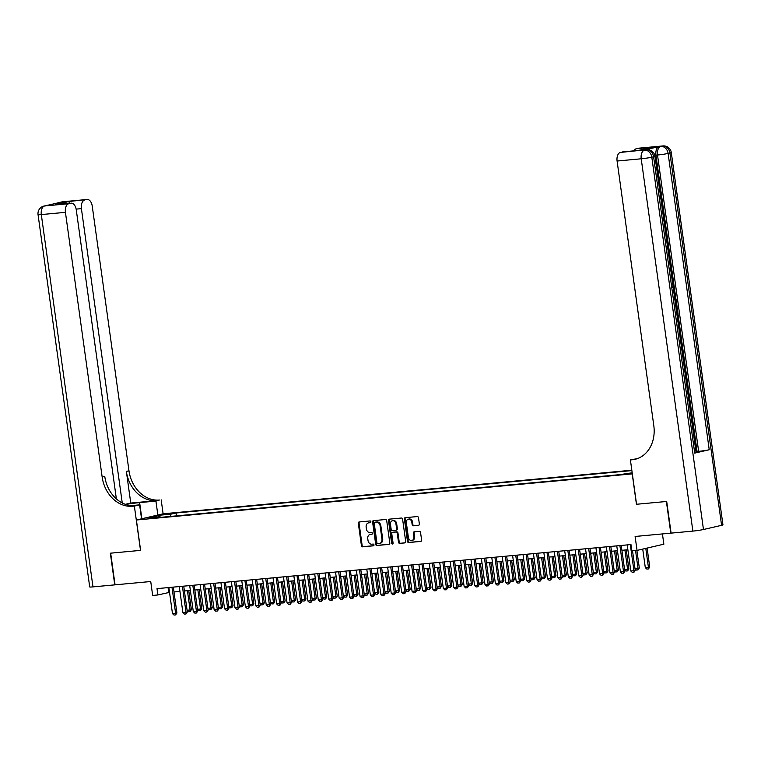 <?xml version="1.0" encoding="UTF-8"?>
<svg xmlns="http://www.w3.org/2000/svg" width="761" height="761" viewBox="0 0 761 761"><rect width="100%" height="100%" fill="white"/><g stroke="black" fill="none" stroke-linecap="round" stroke-linejoin="round"><path stroke-width="1.14" d="M370.873 521.761A0.885 0.713 -103 0 0 370.036 520.952L359.173 521.96A1.256 1.027 -103 0 0 358.326 523.302L361.427 545.675A1.256 1.027 -103 0 0 362.626 546.826L373.489 545.808A0.885 0.713 -103 0 0 373.242 544.077L371.844 544.201A4.024 3.272 -103 0 1 368.02 540.529L367.763 538.664A4.024 3.272 -103 0 1 370.122 534.441A4.024 3.272 -103 0 1 370.474 534.384L371.882 534.251A0.885 0.713 -103 0 0 371.644 532.51L370.236 532.643A4.024 3.272 -103 0 1 366.412 528.971L366.155 527.107A4.024 3.272 -103 0 1 368.514 522.883A4.024 3.272 -103 0 1 368.876 522.826L370.284 522.693A0.885 0.713 -103 0 0 370.873 521.761M418.521 525.318A1.256 1.027 -103 0 0 419.368 523.987L418.493 517.708A1.256 1.027 -103 0 0 417.304 516.557L405.233 517.68A1.256 1.027 -103 0 0 404.386 519.021L407.487 541.394A1.256 1.027 -103 0 0 408.686 542.536L420.747 541.413A1.256 1.027 -103 0 0 421.604 540.082L420.548 532.5A1.256 1.027 -103 0 0 419.359 531.349L414.193 531.825A1.256 1.027 -103 0 0 413.337 533.166L413.86 536.924A3.367 2.74 -103 0 1 411.882 540.462A3.367 2.74 -103 0 1 408.391 537.437L406.345 522.702A3.367 2.74 -103 0 1 408.324 519.173A3.367 2.74 -103 0 1 411.815 522.198L412.158 524.652A1.256 1.027 -103 0 0 413.356 525.803L418.74 525.271M116.376 498.893L76.262 209.827A7.686 4.433 84.7 0 0 71.201 203.177L55.239 204.69L69.08 201.484L86.84 199.534L62.725 201.779L44.614 205.974L68.728 203.729A7.686 4.433 84.7 0 0 65.427 212.338L41.313 214.573L92.975 586.883L114.749 584.867L110.355 553.199L140.614 550.374L110.668 553.171L115.063 584.838L150.735 581.518L152.666 595.444L157.879 594.959L157.004 588.634L630.955 544.553L631.83 550.888L637.043 550.403L663.858 544.191L662.431 533.927M721.59 525.318L669.927 153.009A7.686 0.485 -7.9 0 0 671.288 152.533L722.95 524.843A7.686 0.485 172.1 0 1 721.59 525.318L703.468 529.513A7.686 0.485 172.1 0 1 692.871 531.102L671.097 533.119L666.703 501.461L636.443 504.277L666.389 501.489L670.783 533.147L635.112 536.467L637.043 550.403M636.443 504.277L632.229 473.884L136.4 520.001L163.215 513.789L631.82 470.212M140.614 550.393L136.4 520.001M386.702 520.667A1.256 1.027 -103 0 0 385.504 519.516L373.442 520.638A1.256 1.027 -103 0 0 372.586 521.97L375.696 544.353A1.256 1.027 -103 0 0 376.885 545.494L388.957 544.372A1.256 1.027 -103 0 0 389.803 543.04L386.702 520.667M389.337 519.154L401.399 518.032A1.256 1.027 -103 0 1 402.598 519.183L405.699 541.556A1.256 1.027 -103 0 1 404.852 542.897L399.687 543.373A1.256 1.027 -103 0 1 398.498 542.232L397.232 533.157A1.256 1.027 -103 0 0 396.043 532.006L392.619 532.329A1.256 1.027 -103 0 0 391.763 533.661L393.076 543.107A0.885 0.713 -103 0 1 391.639 543.24L388.49 520.495A1.256 1.027 -103 0 1 389.337 519.154M164.024 514.598L172.5 513.314L164.024 514.598M631.877 470.593L176.01 512.99L170.94 514.16L170.055 516.472M632.182 472.8L619.425 474.683L154.854 517.889L159.924 516.719L148.462 517.784L159.477 515.226L170.94 514.16M157.879 594.959L169.532 592.372M173.993 591.953L179.948 591.402M184.409 590.993L190.364 590.431M194.826 590.022L200.78 589.461M205.242 589.052L211.206 588.5M215.658 588.082L221.622 587.53M226.074 587.112L232.038 586.56M236.49 586.141L242.455 585.59M246.906 585.18L252.871 584.619M257.323 584.21L263.287 583.649M267.739 583.24L273.703 582.688M278.155 582.27L284.119 581.718M288.571 581.299L294.536 580.748M298.987 580.329L304.952 579.777M309.404 579.368L315.368 578.807M319.82 578.398L325.784 577.837M330.236 577.428L336.2 576.876M340.652 576.457L346.616 575.906M351.068 575.487L357.033 574.936M361.485 574.517L367.449 573.965M371.901 573.547L377.865 572.995M382.317 572.586L388.281 572.025M392.733 571.616L398.697 571.064M403.159 570.645L409.114 570.094M413.575 569.675L419.53 569.123M423.991 568.705L429.946 568.153M434.407 567.735L440.362 567.183M444.824 566.774L450.778 566.213M455.24 565.803L461.204 565.242M465.656 564.833L471.62 564.282M476.072 563.863L482.036 563.311M486.488 562.893L492.453 562.341M496.904 561.922L502.869 561.371M507.321 560.962L513.285 560.4M517.737 559.991L523.701 559.43M528.153 559.021L534.117 558.469M538.569 558.051L544.534 557.499M548.985 557.081L554.95 556.529M559.402 556.11L565.366 555.559M569.818 555.149L575.782 554.588M580.234 554.179L586.198 553.618M590.65 553.209L596.614 552.657M601.066 552.239L607.031 551.687M611.483 551.268L617.447 550.717M621.899 550.298L627.863 549.746M168.076 587.597L168.752 592.448M176.419 515.882L176.01 512.99M160.457 517.366L159.924 516.719M160.114 516.947L159.477 515.226M370.597 522.56L369.599 522.655A4.024 3.272 -103 0 0 369.247 522.712L368.514 522.883M370.122 534.441L370.845 534.27A4.024 3.272 -103 0 1 371.206 534.212L372.205 534.127M359.515 521.932A1.256 1.027 -103 0 0 359.049 523.13L362.15 545.504A1.256 1.027 -103 0 0 363.349 546.655L373.803 545.685M373.775 520.6A1.256 1.027 -103 0 0 373.309 521.808L376.419 544.182A1.256 1.027 -103 0 0 377.608 545.333L389.337 544.239M374.802 522.274A0.885 0.713 -103 0 0 374.212 523.207L376.933 542.85A0.885 0.713 -103 0 0 377.77 543.649L379.254 543.516A4.024 3.272 -103 0 0 379.606 543.459A4.024 3.272 -103 0 0 381.974 539.235L380.11 525.803A4.024 3.272 -103 0 0 376.286 522.132L375.525 522.103A0.885 0.713 -103 0 0 375.373 522.141M379.977 543.344A4.024 3.272 -103 0 0 380.338 543.287A4.024 3.272 -103 0 0 382.697 539.064L381.974 539.235M375.525 522.103L377.009 521.97A4.024 3.272 -103 0 1 380.833 525.642L382.697 539.064M405.242 542.764L399.687 543.373M393.123 532.205A1.256 1.027 -103 0 1 393.342 532.158L396.766 531.834A1.256 1.027 -103 0 1 397.955 532.985L399.221 542.06A1.256 1.027 -103 0 0 400.41 543.211M389.68 519.126A1.256 1.027 -103 0 0 389.213 520.324L392.372 543.078A0.885 0.713 -103 0 0 392.895 543.83M395.929 523.739A3.367 2.74 -103 0 0 392.438 520.714A3.367 2.74 -103 0 0 390.46 524.243L391.183 529.437A1.256 1.027 -103 0 0 392.372 530.588L395.796 530.265A1.256 1.027 -103 0 0 396.652 528.924L395.929 523.739L396.652 523.568A3.367 2.74 -103 0 0 393.161 520.553L392.438 520.714M396.015 530.217L396.519 530.094A1.256 1.027 -103 0 0 397.375 528.762L396.652 528.924M396.652 523.568L397.375 528.762M408.324 519.173L409.047 519.012A3.367 2.74 -103 0 1 412.548 522.027L412.881 524.481A1.256 1.027 -103 0 0 414.079 525.632L418.902 525.185M411.882 540.462L412.614 540.291A3.367 2.74 -103 0 0 414.583 536.762L413.86 536.924M414.526 531.796A1.256 1.027 -103 0 0 414.07 532.995L414.583 536.762M405.575 517.651A1.256 1.027 -103 0 0 405.109 518.85L408.219 541.223A1.256 1.027 -103 0 0 409.408 542.374L421.137 541.28M187.082 610.255L190.107 609.97L187.434 590.707M191.411 609.675L190.098 611.568L190.107 609.97L191.411 609.675L188.757 590.584M190.098 611.568L188.528 611.711L187.092 610.37M171.986 587.235L175.61 613.328L176.913 613.024L175.601 614.926L174.041 615.069L172.481 613.623L168.866 587.53M173.318 587.112L176.913 613.024M172.481 613.623L175.61 613.328L175.601 614.926M157.86 515.026L155.919 501.08L139.624 502.602A14.411 0.923 -7.9 0 0 125.679 504.438M155.919 501.08L159.41 500.034A32.029 26.074 77 0 1 128.97 470.793L92.243 206.126A7.686 4.433 84.7 0 0 87.182 199.477A7.686 4.433 84.7 0 0 86.84 199.534M130.759 503.059L156.795 500.633A32.029 26.074 77 0 1 126.364 471.401L130.759 503.059L125.327 504.315M140.509 550.403L134.364 506.075L132.585 506.246A32.029 26.074 77 0 1 102.155 477.004L65.427 212.338M134.364 506.075L139.615 504.857L131.225 505.637M84.709 200.029A7.686 4.433 84.7 0 0 81.408 208.638L76.148 209.123M122.255 502.964L81.408 208.638M92.975 586.883A7.686 0.485 172.1 0 1 89.712 586.94L38.05 214.631A7.686 0.485 -7.9 0 0 41.313 214.573A7.686 4.433 -95.3 0 1 44.614 205.974A7.686 6.259 77 0 0 43.929 206.079A7.686 7.686 0 0 0 38.05 214.631M141.546 518.802L139.615 504.857M163.111 513.808L161.18 499.872M71.201 203.177A7.686 4.433 84.7 0 0 70.859 203.235L55.239 204.69M68.728 203.729L70.859 203.235M132.585 506.246L135.201 505.637A32.029 26.074 77 0 1 104.761 476.396L102.155 477.004M69.08 201.484L69.184 203.368M674.75 298.778L676.044 299.273L676.206 300.405L674.959 300.319M674.027 293.584L675.197 293.166L675.359 294.307L674.275 295.344M676.11 308.595L677.319 308.433L678.089 313.979L676.9 314.255M694.736 453.109L653.613 156.776A7.686 0.485 -7.9 0 0 654.983 156.3L696.096 452.633A7.686 0.485 172.1 0 1 694.736 453.109L709.233 449.751A7.686 0.485 172.1 0 1 698.636 451.34L697.066 451.482L677.994 313.998M677.223 308.433L677.024 306.987M676.453 302.935L676.11 300.414M675.939 299.235L675.273 294.383M675.102 293.175L674.769 290.759M674.37 287.905L655.953 155.158A7.686 4.433 -95.3 0 1 659.245 146.55L644.748 149.907A7.686 4.433 -95.3 0 1 645.09 149.85A7.686 4.433 -95.3 0 1 645.442 149.841M697.066 451.482L695.973 451.739M636.548 504.267L630.403 459.948L637.585 458.55M630.403 459.948L632.172 459.777A32.029 26.074 -103 0 0 634.997 459.321A32.029 26.074 -103 0 0 653.813 425.703L617.095 161.028A7.686 4.433 -95.3 0 1 620.386 152.428L644.748 149.907M638.146 150.478L651.996 147.273L638.146 150.478L620.386 152.428M622.527 151.934A7.686 4.433 -95.3 0 1 622.869 151.877A7.686 4.433 -95.3 0 1 623.211 151.867M633.97 150.84A7.686 4.433 -95.3 0 1 636.367 148.728L651.996 147.273M659.245 146.55L636.367 148.728M638.508 148.233A7.686 4.433 -95.3 0 1 638.85 148.176A7.686 4.433 -95.3 0 1 639.192 148.167M632.172 459.777L634.779 459.178A32.029 26.074 -103 0 0 636.291 458.978M676.748 313.18L677.433 313.028L676.814 308.547L676.11 308.614M676.814 308.547L677.319 308.433M677.433 313.028L676.738 313.094M675.102 301.289L676.738 304.248L677.109 306.968L675.92 307.244M675.778 306.169L676.462 306.008L675.254 302.383M676.462 306.008L675.758 306.074M676.244 304.448L675.549 304.514M674.122 294.269L675.197 293.166M676.206 300.405L674.902 299.863M673.761 291.625L674.217 289.427L673.466 289.494M674.217 289.427L672.838 287.544M672.829 286.44L674.703 289.209L673.913 292.719M197.499 609.285L200.524 609.009L197.85 589.737M201.827 608.705L200.514 610.598L200.524 609.009L201.827 608.705L199.173 589.613M200.514 610.598L198.944 610.741L197.508 609.409M207.915 608.315L210.94 608.039L208.267 588.767M212.243 607.735L210.93 609.628L210.94 608.039L212.243 607.735L209.589 588.643M210.93 609.628L209.361 609.77L207.924 608.439M218.331 607.345L221.356 607.069L218.683 587.806M222.659 606.764L221.346 608.657L221.356 607.069L222.659 606.764L220.005 587.682M221.346 608.657L219.786 608.81L218.35 607.468M228.747 606.384L231.772 606.098L229.099 586.836M233.075 605.794L231.763 607.687L231.772 606.098L233.075 605.794L230.431 586.712M231.763 607.687L230.203 607.839L228.766 606.498M182.402 586.265L186.026 612.358L187.33 612.063L186.017 613.956L184.457 614.098L182.897 612.653L179.282 586.56M183.734 586.141L187.33 612.063M182.897 612.653L186.026 612.358L186.017 613.956M192.818 585.295L196.443 611.397L197.746 611.093L196.433 612.986L194.873 613.128L193.313 611.682L189.698 585.59M194.15 585.171L197.746 611.093M193.313 611.682L196.443 611.397L196.433 612.986M203.235 584.334L206.859 610.427L208.162 610.122L206.849 612.015L205.289 612.158L203.729 610.712L200.114 584.619M204.566 584.21L208.162 610.122M203.729 610.712L206.859 610.427L206.849 612.015M213.651 583.364L217.275 609.456L218.578 609.152L217.484 610.997L215.705 611.197L214.145 609.742L210.531 583.649M214.983 583.24L218.578 609.152M214.145 609.742L217.275 609.456L217.266 611.045M239.163 605.414L242.188 605.128L239.515 585.865M243.491 604.824L242.179 606.726L242.188 605.128L243.491 604.824L240.847 585.742M242.179 606.726L240.619 606.869L239.182 605.528M224.067 582.393L227.691 608.486L228.994 608.182L227.9 610.027L226.122 610.227L224.571 608.781L220.947 582.679M225.399 582.27L228.994 608.182M224.571 608.781L227.691 608.486L227.682 610.075M249.579 604.443L252.604 604.158L249.931 584.895M253.908 603.863L252.595 605.756L252.604 604.158L253.908 603.863L251.263 584.771M252.595 605.756L251.035 605.899L249.598 604.557M234.483 581.423L238.107 607.516L239.411 607.211L238.098 609.114L236.538 609.257L234.987 607.811L231.363 581.718M235.815 581.299L239.411 607.211M234.987 607.811L238.107 607.516L238.098 609.114M259.996 603.473L263.021 603.197L260.348 583.925M264.324 602.893L263.011 604.786L263.021 603.197L264.324 602.893L261.679 583.801M263.011 604.786L261.451 604.928L260.015 603.597M244.899 580.453L248.524 606.546L249.827 606.251L248.514 608.144L246.954 608.286L245.403 606.84L241.779 580.748M246.231 580.329L249.827 606.251M245.403 606.84L248.524 606.546L248.514 608.144M270.412 602.503L273.437 602.227L270.764 582.955M274.74 601.922L273.427 603.815L273.437 602.227L274.74 601.922L272.096 582.831M273.427 603.815L271.867 603.958L270.431 602.626M255.325 579.482L258.94 605.575L260.243 605.28L258.93 607.173L257.37 607.316L255.82 605.87L252.195 579.777M256.647 579.359L260.243 605.28M255.82 605.87L258.94 605.575L258.93 607.173M280.828 601.532L283.853 601.257L281.18 581.984M285.156 600.952L283.843 602.845L283.853 601.257L285.156 600.952L282.512 581.861M283.843 602.845L282.283 602.997L280.847 601.656M265.741 578.522L269.356 604.615L270.659 604.31L269.565 606.156L267.786 606.346L266.236 604.9L262.612 578.807M267.063 578.398L270.659 604.31M266.236 604.9L269.356 604.615L269.346 606.203M291.244 600.572L294.269 600.286L291.596 581.024M295.572 599.982L294.26 601.875L294.269 600.286L295.572 599.982L292.928 580.9M294.26 601.875L292.7 602.027L291.263 600.686M276.157 577.551L279.772 603.644L281.075 603.34L279.981 605.185L278.203 605.385L276.652 603.93L273.028 577.837M277.48 577.428L281.075 603.34M276.652 603.93L279.772 603.644L279.763 605.233M301.66 599.601L304.685 599.316L302.012 580.053M305.989 599.012L304.676 600.914L304.685 599.316L305.989 599.012L303.344 579.93M304.676 600.914L303.116 601.057L301.679 599.716M286.574 576.581L290.188 602.674L291.492 602.37L290.398 604.215L288.619 604.415L287.068 602.969L283.444 576.867M287.896 576.457L291.492 602.37M287.068 602.969L290.188 602.674L290.179 604.263M312.077 598.631L315.102 598.346L312.429 579.083M316.405 598.051L315.092 599.944L315.102 598.346L316.405 598.051L313.76 578.959M315.092 599.944L313.532 600.087L312.096 598.745M296.99 575.611L300.605 601.704L301.908 601.399L300.595 603.302L299.035 603.444L297.484 601.999L293.86 575.906M298.312 575.487L301.908 601.399M297.484 601.999L300.605 601.704L300.595 603.302M322.493 597.661L325.518 597.375L322.845 578.113M326.821 597.081L325.508 598.974L325.518 597.375L326.821 597.081L324.176 577.989M325.508 598.974L323.948 599.116L322.512 597.775M307.406 574.641L311.021 600.733L312.333 600.439L311.011 602.332L309.451 602.474L307.901 601.028L304.276 574.936M308.728 574.517L312.333 600.439M307.901 601.028L311.021 600.733L311.011 602.332M332.909 596.691L335.934 596.415L333.261 577.142M337.237 596.11L335.924 598.003L335.934 596.415L337.237 596.11L334.593 577.019M335.924 598.003L334.364 598.146L332.928 596.814M317.822 573.67L321.437 599.763L322.75 599.468L321.427 601.361L319.867 601.504L318.317 600.058L314.693 573.965M319.154 573.547L322.75 599.468M318.317 600.058L321.437 599.763L321.427 601.361M343.325 595.72L346.35 595.444L343.677 576.172M347.653 595.14L346.341 597.033L346.35 595.444L347.653 595.14L345.009 576.048M346.341 597.033L344.781 597.185L343.344 595.844M328.238 572.71L331.853 598.802L333.166 598.498L332.062 600.343L330.284 600.534L328.733 599.088L325.109 572.995M329.57 572.586L333.166 598.498M328.733 599.088L331.853 598.802L331.844 600.391M353.741 594.76L356.766 594.474L354.093 575.211M358.07 594.17L356.757 596.063L356.766 594.474L358.07 594.17L355.425 575.088M356.757 596.063L355.197 596.215L353.76 594.874M338.655 571.739L342.269 597.832L343.582 597.528L342.479 599.373L340.7 599.573L339.149 598.117L335.525 572.025M339.986 571.616L343.582 597.528M339.149 598.117L342.269 597.832L342.269 599.421M364.158 593.789L367.183 593.504L364.509 574.241M368.486 593.2L367.173 595.102L367.183 593.504L368.486 593.2L365.841 574.117M367.173 595.102L365.613 595.245L364.177 593.903M349.071 570.769L352.695 596.862L353.998 596.557L352.895 598.403L351.116 598.603L349.565 597.147L345.941 571.054M350.402 570.645L353.998 596.557M349.565 597.147L352.695 596.862L352.685 598.45M374.574 592.819L377.599 592.534L374.926 573.271M378.911 592.239L377.589 594.132L377.599 592.534L378.911 592.239L376.257 573.147M377.589 594.132L376.029 594.274L374.593 592.933M359.487 569.799L363.111 595.892L364.414 595.587L363.102 597.49L361.532 597.632L359.982 596.186L356.357 570.094M360.819 569.675L364.414 595.587M359.982 596.186L363.111 595.892L363.102 597.49M384.99 591.849L388.015 591.563L385.342 572.301M389.328 591.268L388.005 593.161L388.015 591.563L389.328 591.268L386.674 572.177M388.005 593.161L386.445 593.304L385.009 591.963M369.903 568.828L373.527 594.921L374.831 594.617L373.518 596.519L371.948 596.662L370.398 595.216L366.773 569.123M371.235 568.705L374.831 594.617M370.398 595.216L373.527 594.921L373.518 596.519M395.416 590.878L398.431 590.603L395.758 571.33M399.744 590.298L398.422 592.191L398.431 590.603L399.744 590.298L397.09 571.207M398.422 592.191L396.861 592.334L395.425 591.002M380.319 567.858L383.944 593.951L385.247 593.656L383.934 595.549L382.364 595.692L380.814 594.246L377.199 568.153M381.651 567.735L385.247 593.656M380.814 594.246L383.944 593.951L383.934 595.549M405.832 589.908L408.857 589.632L406.174 570.36M410.16 589.328L408.847 591.221L408.857 589.632L410.16 589.328L407.506 570.236M408.847 591.221L407.278 591.373L405.841 590.032M390.735 566.888L394.36 592.99L395.663 592.686L394.35 594.579L392.781 594.722L391.23 593.276L387.615 567.183M392.067 566.764L395.663 592.686M391.23 593.276L394.36 592.99L394.35 594.579M416.248 588.938L419.273 588.662L416.6 569.399M420.576 588.358L419.263 590.251L419.273 588.662L420.576 588.358L417.922 569.276M419.263 590.251L417.694 590.403L416.257 589.062M401.152 565.927L404.776 592.02L406.079 591.716L404.766 593.609L403.206 593.751L401.646 592.305L398.032 566.213M402.483 565.803L406.079 591.716M401.646 592.305L404.776 592.02L404.766 593.609M426.664 587.977L429.689 587.692L427.016 568.429M430.992 587.387L429.68 589.29L429.689 587.692L430.992 587.387L428.338 568.305M429.68 589.29L428.11 589.433L426.674 588.091M411.568 564.957L415.192 591.05L416.495 590.745L415.401 592.591L413.623 592.79L412.062 591.335L408.448 565.242M412.9 564.833L416.495 590.745M412.062 591.335L415.192 591.05L415.183 592.638M437.08 587.007L440.105 586.721L437.432 567.459M441.409 586.417L440.096 588.32L440.105 586.721L441.409 586.417L438.755 567.335M440.096 588.32L438.526 588.462L437.09 587.121M421.984 563.987L425.608 590.079L426.911 589.775L425.599 591.678L424.039 591.82L422.479 590.374L418.864 564.282M423.316 563.863L426.911 589.775M422.479 590.374L425.608 590.079L425.599 591.678M447.497 586.037L450.522 585.751L447.849 566.488M451.825 585.456L450.512 587.349L450.522 585.751L451.825 585.456L449.171 566.365M450.512 587.349L448.942 587.492L447.506 586.151M432.4 563.016L436.024 589.109L437.328 588.805L436.015 590.707L434.455 590.85L432.895 589.404L429.28 563.311M433.732 562.893L437.328 588.805M432.895 589.404L436.024 589.109L436.015 590.707M457.913 585.066L460.938 584.79L458.265 565.518M462.241 584.486L460.928 586.379L460.938 584.79L462.241 584.486L459.587 565.394M460.928 586.379L459.359 586.522L457.922 585.19M442.816 562.046L446.441 588.139L447.744 587.844L446.431 589.737L444.871 589.88L443.311 588.434L439.696 562.341M444.148 561.922L447.744 587.844M443.311 588.434L446.441 588.139L446.431 589.737M468.329 584.096L471.354 583.82L468.681 564.548M472.657 583.516L471.344 585.409L471.354 583.82L472.657 583.516L470.003 564.424M471.344 585.409L469.784 585.551L468.348 584.22M453.233 561.076L456.857 587.178L458.16 586.874L456.847 588.767L455.287 588.909L453.727 587.463L450.112 561.371M454.564 560.952L458.16 586.874M453.727 587.463L456.857 587.178L456.847 588.767M478.745 583.126L481.77 582.85L479.097 563.587M483.073 582.545L481.761 584.438L481.77 582.85L483.073 582.545L480.429 563.463M481.761 584.438L480.201 584.591L478.764 583.249M463.649 560.115L467.273 586.208L468.576 585.903L467.482 587.749L465.703 587.939L464.143 586.493L460.529 560.4M464.981 559.991L468.576 585.903M464.143 586.493L467.273 586.208L467.264 587.796M489.161 582.165L492.186 581.88L489.513 562.617M493.489 581.575L492.177 583.478L492.186 581.88L493.489 581.575L490.845 562.493M492.177 583.478L490.617 583.62L489.18 582.279M474.065 559.145L477.689 585.238L478.992 584.933L477.898 586.779L476.12 586.978L474.569 585.523L470.945 559.43M475.397 559.021L478.992 584.933M474.569 585.523L477.689 585.238L477.68 586.826M499.577 581.195L502.602 580.909L499.929 561.647M503.906 580.605L502.593 582.507L502.602 580.909L503.906 580.605L501.261 561.523M502.593 582.507L501.033 582.65L499.597 581.309M484.481 558.174L488.105 584.267L489.409 583.963L488.315 585.808L486.536 586.008L484.985 584.562L481.361 558.46M485.813 558.051L489.409 583.963M484.985 584.562L488.105 584.267L488.096 585.856M509.994 580.224L513.019 579.939L510.346 560.676M514.322 579.644L513.009 581.537L513.019 579.939L514.322 579.644L511.677 560.553M513.009 581.537L511.449 581.68L510.013 580.339M494.897 557.204L498.522 583.297L499.825 582.993L498.512 584.895L496.952 585.038L495.401 583.592L491.777 557.499M496.229 557.081L499.825 582.993M495.401 583.592L498.522 583.297L498.512 584.895M520.41 579.254L523.435 578.978L520.762 559.706M524.738 578.674L523.425 580.567L523.435 578.978L524.738 578.674L522.094 559.582M523.425 580.567L521.865 580.71L520.429 579.378M505.323 556.234L508.938 582.327L510.241 582.032L508.928 583.925L507.368 584.067L505.818 582.622L502.193 556.529M506.645 556.11L510.241 582.032M505.818 582.622L508.938 582.327L508.928 583.925M530.826 578.284L533.851 578.008L531.178 558.736M535.154 577.704L533.842 579.597L533.851 578.008L535.154 577.704L532.51 558.612M533.842 579.597L532.281 579.739L530.845 578.408M515.739 555.264L519.354 581.366L520.657 581.062L519.344 582.955L517.784 583.097L516.234 581.651L512.61 555.559M517.061 555.14L520.657 581.062M516.234 581.651L519.354 581.366L519.344 582.955M541.242 577.314L544.267 577.038L541.594 557.775M545.57 576.733L544.258 578.626L544.267 577.038L545.57 576.733L542.926 557.651M544.258 578.626L542.698 578.779L541.261 577.437M526.155 554.303L529.77 580.396L531.073 580.091L529.979 581.937L528.201 582.127L526.65 580.681L523.026 554.588M527.478 554.179L531.073 580.091M526.65 580.681L529.77 580.396L529.761 581.984M551.658 576.353L554.683 576.067L552.01 556.805M555.987 575.763L554.674 577.656L554.683 576.067L555.987 575.763L553.342 556.681M554.674 577.656L553.114 577.808L551.677 576.467M536.572 553.333L540.186 579.425L541.49 579.121L540.396 580.966L538.617 581.166L537.066 579.711L533.442 553.618M537.894 553.209L541.49 579.121M537.066 579.711L540.186 579.425L540.177 581.014M562.075 575.383L565.1 575.097L562.427 555.834M566.403 574.793L565.09 576.695L565.1 575.097L566.403 574.793L563.758 555.711M565.09 576.695L563.53 576.838L562.094 575.497M546.988 552.362L550.603 578.455L551.906 578.151L550.812 579.996L549.033 580.196L547.482 578.75L543.858 552.648M548.31 552.239L551.906 578.151M547.482 578.75L550.603 578.455L550.593 580.044M572.491 574.412L575.516 574.127L572.843 554.864M576.819 573.832L575.506 575.725L575.516 574.127L576.819 573.832L574.175 554.74M575.506 575.725L573.946 575.868L572.51 574.526M557.404 551.392L561.019 577.485L562.331 577.18L561.009 579.083L559.449 579.226L557.899 577.78L554.274 551.687M558.726 551.268L562.331 577.18M557.899 577.78L561.019 577.485L561.009 579.083M582.907 573.442L585.932 573.166L583.259 553.894M587.235 572.862L585.922 574.755L585.932 573.166L587.235 572.862L584.591 553.77M585.922 574.755L584.362 574.897L582.926 573.566M567.82 550.422L571.435 576.515L572.748 576.22L571.425 578.113L569.865 578.255L568.315 576.809L564.691 550.717M569.152 550.298L572.748 576.22M568.315 576.809L571.435 576.515L571.425 578.113M593.323 572.472L596.348 572.196L593.675 552.924M597.651 571.892L596.339 573.784L596.348 572.196L597.651 571.892L595.007 552.8M596.339 573.784L594.779 573.927L593.342 572.595M578.236 549.452L581.851 575.544L583.164 575.249L581.842 577.142L580.282 577.285L578.731 575.839L575.107 549.746M579.568 549.328L583.164 575.249M578.731 575.839L581.851 575.544L581.842 577.142M603.739 571.501L606.764 571.226L604.091 551.953M608.068 570.921L606.755 572.814L606.764 571.226L608.068 570.921L605.423 551.83M606.755 572.814L605.195 572.966L603.758 571.625M588.653 548.491L592.267 574.584L593.58 574.279L592.267 576.172L590.698 576.315L589.147 574.869L585.523 548.776M589.984 548.367L593.58 574.279M589.147 574.869L592.267 574.584L592.267 576.172M614.156 570.541L617.181 570.255L614.508 550.993M618.484 569.951L617.171 571.844L617.181 570.255L618.484 569.951L615.839 550.869M617.171 571.844L615.611 571.996L614.175 570.655M599.069 547.52L602.693 573.613L603.996 573.309L602.893 575.154L601.114 575.354L599.563 573.899L595.939 547.806M600.4 547.397L603.996 573.309M599.563 573.899L602.693 573.613L602.683 575.202M624.572 569.57L627.597 569.285L624.924 550.022M628.909 568.981L627.587 570.883L627.597 569.285L628.909 568.981L626.255 549.899M627.587 570.883L626.027 571.026L624.591 569.685M609.485 546.55L613.109 572.643L614.412 572.339L613.309 574.184L611.53 574.384L609.98 572.938L606.355 546.836M610.817 546.427L614.412 572.339M609.98 572.938L613.109 572.643L613.1 574.232M634.988 568.6L638.013 568.315L635.549 550.536M639.326 568.02L638.003 569.913L638.013 568.315L639.326 568.02L636.881 550.412M638.003 569.913L636.443 570.056L635.007 568.714M619.901 545.58L623.525 571.673L624.829 571.368L623.516 573.271L621.946 573.413L620.396 571.968L616.771 545.875M621.233 545.456L624.829 571.368M620.396 571.968L623.525 571.673L623.516 573.271M642.731 549.081L645.309 567.639L648.429 567.345L645.804 548.377M649.742 567.05L648.429 568.943L648.429 567.345L649.742 567.05L647.107 548.072M648.429 568.943L646.86 569.085L645.309 567.639M630.317 544.61L633.942 570.702L635.245 570.408L633.932 572.301L632.362 572.443L630.812 570.997L627.197 544.905M632.524 550.821L635.245 570.408M630.812 570.997L633.942 570.702L633.932 572.301M168.59 514.113L168.514 513.561M369.599 522.655L368.876 522.826M371.206 534.212L370.474 534.384M363.349 546.655L362.626 546.826M362.15 545.504L361.427 545.675M359.049 523.13L358.326 523.302M377.608 545.333L376.885 545.494M376.419 544.182L375.696 544.353M373.309 521.808L372.586 521.97M380.833 525.642L380.11 525.803M377.009 521.97L376.286 522.132M399.221 542.06L398.498 542.232M397.955 532.985L397.232 533.157M396.766 531.834L396.043 532.006M393.342 532.158L392.619 532.329M392.372 543.078L391.639 543.24M389.213 520.324L388.49 520.495M414.079 525.632L413.356 525.803M412.881 524.481L412.158 524.652M412.548 522.027L411.815 522.198M414.07 532.995L413.337 533.166M409.408 542.374L408.686 542.536M408.219 541.223L407.487 541.394M405.109 518.85L404.386 519.021M156.795 500.633L159.41 500.034M126.364 471.401L128.97 470.793M59.929 202.645A7.686 4.433 -95.3 0 1 60.918 202.198A7.686 6.259 77 0 0 60.233 202.302A7.686 7.686 0 0 0 58.378 203.006M87.182 199.477L63.068 201.722A7.686 7.686 0 0 0 62.05 201.884A7.686 6.259 -103 0 1 62.725 201.779A7.686 4.433 -95.3 0 1 63.068 201.722A7.686 4.433 -95.3 0 1 63.42 201.713M48.152 205.365L46.763 205.499A7.686 7.686 0 0 0 45.746 205.66A7.686 6.259 -103 0 1 46.421 205.556A7.686 4.433 -95.3 0 1 46.763 205.499A7.686 4.433 -95.3 0 1 47.115 205.489M141.86 518.736L139.624 502.602M638.85 148.176L662.964 145.931A7.686 4.433 84.7 0 0 662.622 145.988A7.686 6.259 -103 0 1 669.927 153.009L668.11 153.427L709.233 449.751M645.09 149.85L646.65 149.708A7.686 4.433 84.7 0 0 646.308 149.765A7.686 6.259 -103 0 1 653.613 156.776L651.806 157.204L703.468 529.513M692.871 531.102L641.209 158.792L617.095 161.028M698.636 451.34L657.514 155.016L655.953 155.158M641.209 158.792A7.686 0.485 -7.9 0 0 651.806 157.204A7.686 6.259 77 0 0 644.5 150.183A7.686 4.433 84.7 0 0 641.209 158.792M657.514 155.016A7.686 0.485 -7.9 0 0 668.11 153.427A7.686 6.259 77 0 0 660.805 146.407A7.686 4.433 84.7 0 0 657.514 155.016M375.449 522.113L374.726 522.284M380.338 543.287L379.606 543.459M393.228 532.177L392.505 532.339M396.633 530.084L395.91 530.246M60.233 202.302L62.05 201.884M43.929 206.079L45.746 205.66M622.869 151.877L638.146 150.45M654.983 156.3A7.686 7.686 0 0 0 646.65 149.708M671.288 152.533A7.686 7.686 0 0 0 662.964 145.931"/></g></svg>
